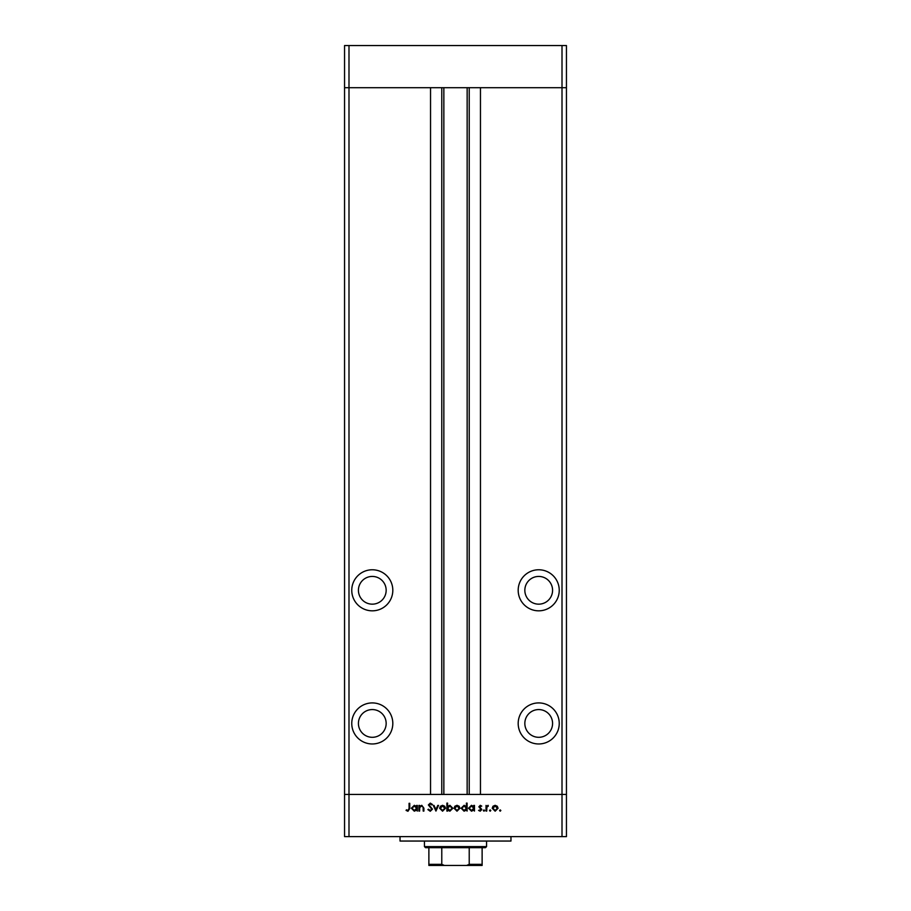 <?xml version="1.0" encoding="UTF-8"?>
<svg xmlns="http://www.w3.org/2000/svg" width="911" height="911" viewBox="0 0 911 911"><rect width="100%" height="100%" fill="white"/><g stroke="black" fill="none" stroke-linecap="round" stroke-linejoin="round"><path stroke-width="1.37" d="M562.007 836.605L348.993 836.605L348.993 794.449L344.552 794.449L348.993 794.449L348.993 87.707L430.539 87.707L430.539 794.449L348.993 794.449L562.007 794.449L562.007 836.605L566.448 836.605L566.448 794.449L562.007 794.449L566.448 794.449L566.448 87.707L480.461 87.707L480.461 794.449L562.007 794.449L562.007 87.707L566.448 87.707L566.448 45.55L344.552 45.55L344.552 87.707L562.007 87.707L562.007 45.55M348.993 836.605L344.552 836.605L344.552 87.707L348.993 87.707L348.993 45.55M372.292 576.435A13.87 13.87 0 0 0 358.422 590.305A13.87 13.87 0 0 0 372.292 604.164A13.87 13.87 0 0 0 386.162 590.305A13.87 13.87 0 0 0 372.292 576.435M538.708 576.435A13.87 13.87 0 0 0 524.838 590.305A13.87 13.87 0 0 0 538.708 604.164A13.87 13.87 0 0 0 552.578 590.305A13.87 13.87 0 0 0 538.708 576.435M538.708 709.567A13.87 13.87 0 0 0 524.838 723.436A13.87 13.87 0 0 0 538.708 737.306A13.87 13.87 0 0 0 552.578 723.436A13.87 13.87 0 0 0 538.708 709.567M372.292 709.567A13.87 13.87 0 0 0 358.422 723.436A13.87 13.87 0 0 0 372.292 737.306A13.87 13.87 0 0 0 386.162 723.436A13.87 13.87 0 0 0 372.292 709.567M372.292 702.916A20.52 20.52 0 0 0 351.76 723.436A20.52 20.52 0 0 0 372.292 743.968A20.52 20.52 0 0 0 392.812 723.436A20.52 20.52 0 0 0 372.292 702.916M372.292 569.774A20.52 20.52 0 0 0 351.76 590.305A20.52 20.52 0 0 0 372.292 610.825A20.52 20.52 0 0 0 392.812 590.305A20.52 20.52 0 0 0 372.292 569.774M538.708 569.774A20.52 20.52 0 0 0 518.188 590.305A20.52 20.52 0 0 0 538.708 610.825A20.52 20.52 0 0 0 559.24 590.305A20.52 20.52 0 0 0 538.708 569.774M538.708 702.916A20.52 20.52 0 0 0 518.188 723.436A20.52 20.52 0 0 0 538.708 743.968A20.52 20.52 0 0 0 559.24 723.436A20.52 20.52 0 0 0 538.708 702.916M443.851 87.707L443.851 794.449M510.969 836.605L510.969 841.047L400.031 841.047L400.031 836.605M419.618 811.086L418.912 811.086L418.912 805.415L419.618 805.415L419.618 806.429L421.77 805.313L423.9 808.182L423.9 811.086L423.194 811.086L423.114 807.123L421.656 806.007L419.72 807.51L419.618 811.086M432.452 809.184L430.243 811.28L427.874 809.583L428.534 809.196L430.243 810.494L431.757 809.173L428.375 804.937L430.288 803.115L432.361 804.436L431.723 804.914L430.208 803.912L429.07 804.903L432.452 809.184M435.948 811.086L433.249 805.415L434.012 805.415L435.891 809.537L437.781 805.415L438.533 805.415L435.948 811.086M439.626 808.262L440.4 806.246L442.564 805.313L444.727 806.246L445.502 808.262L442.564 811.189L439.626 808.262M454.065 808.262L454.84 806.246L457.003 805.313L459.155 806.246L459.941 808.262L457.003 811.189L454.065 808.262M473.777 806.463L473.777 805.415L474.472 805.415L474.472 811.086L473.777 810.107L471.465 811.189L468.505 808.228L471.477 805.313L473.777 806.463M500.219 811.189L499.57 810.539L500.219 809.89L500.856 810.539L500.219 811.189M492.202 808.262L492.976 806.246L495.14 805.313L497.292 806.246L498.078 808.262L495.14 811.189L492.202 808.262M490.152 811.189L489.514 810.539L490.152 809.89L490.801 810.539L490.152 811.189M486.725 811.086L486.03 811.086L486.03 805.415L486.725 806.246L488.102 805.313L488.33 806.11L486.85 807.226L486.725 811.086M483.98 811.189L483.331 810.539L483.98 809.89L484.629 810.539L483.98 811.189M478.856 806.804L480.291 805.313L481.748 806.121L479.55 806.77L481.839 809.549L480.177 811.189L478.56 810.414L481.145 809.572L478.856 806.804M466.409 806.508L466.409 803.115L467.104 803.115L467.104 811.086L466.409 810.107L464.086 811.189L461.137 808.228L464.109 805.313L466.409 806.508M447.597 810.038L447.597 811.086L446.891 811.086L446.891 803.115L447.597 803.115L447.597 806.44L449.909 805.313L452.869 808.262L449.886 811.189L447.597 810.038M416.623 806.463L416.623 805.415L417.318 805.415L417.318 811.086L416.623 810.107L414.311 811.189L411.351 808.228L414.334 805.313L416.623 806.463M407.98 810.494L409.062 808.49L409.062 803.32L409.756 803.32L409.756 808.569L407.946 811.28L406.067 810.391L406.477 809.788L407.98 810.494M497.372 808.273L495.14 806.007L492.897 808.273L495.14 810.494L497.372 808.273M473.777 808.262L471.488 806.007L469.199 808.239L471.488 810.494L473.777 808.262M466.409 808.262L464.12 806.007L461.831 808.239L464.12 810.494L466.409 808.262M459.246 808.273L457.003 806.007L454.76 808.273L457.003 810.494L459.246 808.273M447.597 808.239L449.875 810.494L452.175 808.262L449.886 806.007L447.597 808.239M444.807 808.273L442.564 806.007L440.32 808.273L442.564 810.494L444.807 808.273M416.623 808.262L414.334 806.007L412.045 808.239L414.334 810.494L416.623 808.262M476.692 865.45L434.308 865.45L476.692 865.45M486.565 846.592L485.461 847.697L425.539 847.697L424.435 846.592L486.565 846.592L486.565 841.047M424.435 846.592L424.435 841.047M482.124 865.45L482.124 864.345L482.124 865.45L428.876 865.45L428.876 864.345L428.876 865.45M482.124 847.697L482.124 864.345L469.222 864.345L466.591 865.45M469.222 847.697L469.222 864.345M441.778 847.697L441.778 864.345L444.409 865.45M428.876 847.697L428.876 864.345L441.778 864.345M469.222 87.707L469.222 794.449M441.778 87.707L441.778 794.449M467.149 87.707L467.149 794.449"/></g></svg>
